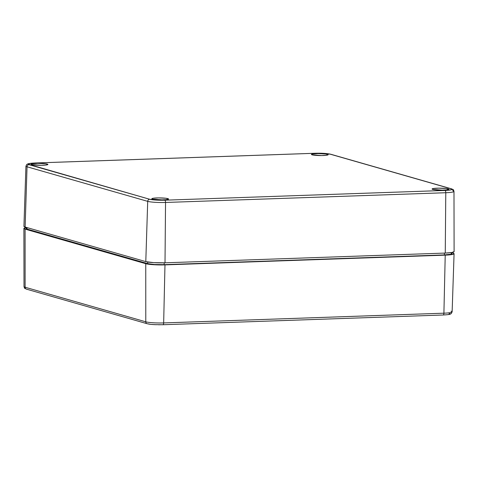<?xml version="1.0" encoding="UTF-8"?>
<svg xmlns="http://www.w3.org/2000/svg" width="478" height="478" viewBox="0 0 478 478"><rect width="100%" height="100%" fill="white"/><g stroke="black" fill="none" stroke-linecap="round" stroke-linejoin="round"><path stroke-width="0.72" d="M26.003 227.576A14.633 1.709 -179.1 0 0 23.9 228.43A14.633 1.709 -179.1 0 0 25.095 229.123L25.119 287.242L25.095 229.123L145.754 263.695L145.784 321.814L145.754 263.695A14.633 1.709 -179.1 0 0 164.976 264.884L163.661 322.925L164.976 264.884L445.221 255.144L443.907 313.186L445.221 255.144A14.633 1.709 -179.1 0 0 454.07 253.722A14.633 1.709 -179.1 0 0 452.875 253.023L454.064 253.693L453.03 254.332L445.221 255.144L164.976 264.884L153.785 264.728L145.754 263.695L25.095 229.123L23.9 228.454L26.254 227.534M26.882 227.934L25.991 228.478L27.013 229.052L147.678 263.629L154.555 264.519L164.151 264.651L444.397 254.911L451.089 254.212L451.979 253.663L450.957 253.089M23.9 228.43L24.008 286.597A13.611 1.589 0.9 0 0 25.119 287.242L145.784 321.814A13.611 1.589 0.9 0 0 163.661 322.925L443.907 313.186A13.611 1.589 0.9 0 0 452.134 311.859L451.136 313.682C449.517 314.333 451.166 314.47 443.154 315.002A2.091 0.825 88 0 1 443.046 314.984A2.091 0.825 -92 0 0 443.154 315.002A2.091 0.825 -92 0 0 443.907 313.186A2.091 0.825 88 0 1 443.16 315.002L162.908 324.741A2.091 0.825 88 0 1 162.801 324.723L158.409 324.765M156.157 324.711L151.98 324.448M150.217 324.257L147.666 323.785M449.069 313.311L450.007 313.843M449.822 314.1L448.155 314.56M446.751 314.745L445.024 314.888M451.997 252.492L451.979 253.687A12.542 1.464 0.9 0 1 444.397 254.911L444.426 253.101L444.397 254.911L164.151 264.651A12.542 1.464 0.9 0 1 147.678 263.629L147.702 262.028L147.678 263.629L27.013 229.052L27.037 227.594L27.013 229.052A12.542 1.464 0.9 0 1 25.991 228.46L26.009 227.301M164.151 264.651L164.181 262.834L164.151 264.651M451.023 311.208A13.611 1.589 -179.1 0 1 452.128 311.883A13.611 1.589 -179.1 0 1 443.907 313.186L163.661 322.925A2.091 0.825 88 0 1 162.908 324.741A2.091 0.825 -92 0 0 163.661 322.925A13.611 1.589 -179.1 0 1 145.784 321.814L25.119 287.242A13.611 1.589 -179.1 0 1 24.008 286.573M27.007 289.214A2.091 1.906 -74 0 1 25.119 287.242A2.091 1.906 106 0 0 26.463 289.148C23.972 287.852 24.814 288.885 24.008 286.597M162.801 324.723A2.091 0.825 -92 0 0 162.914 324.735L154.651 324.658C151.663 324.395 151.162 324.598 147.128 323.72L147.128 323.72A2.091 1.906 -74 0 1 145.784 321.814A2.091 1.906 106 0 0 147.099 323.714M448.125 188.882A8.359 0.974 -179.1 0 1 448.806 189.282A8.359 0.974 -179.1 0 1 442.12 190.13A8.359 0.974 -179.1 0 1 432.769 189.413L432.088 189.031L433.432 188.505L438.702 188.165L446.279 188.535L448.806 189.264L446.44 189.921L442.192 190.13L432.769 189.413A8.359 0.974 -179.1 0 1 432.088 189.019A8.359 0.974 -179.1 0 1 438.762 188.165A8.359 0.974 -179.1 0 1 448.125 188.882L448.101 189.658L448.125 188.882M167.88 198.621A8.359 0.974 -179.1 0 1 168.561 199.021A8.359 0.974 -179.1 0 1 161.875 199.87A8.359 0.974 -179.1 0 1 152.524 199.153L151.98 198.579L153.187 198.245L158.457 197.904L166.033 198.274L168.561 199.003L166.195 199.661L161.946 199.864L152.524 199.153A8.359 0.974 -179.1 0 1 151.843 198.758A8.359 0.974 -179.1 0 1 158.517 197.904A8.359 0.974 -179.1 0 1 167.88 198.621L167.856 199.398L167.88 198.621M327.466 154.304A8.359 0.974 -179.1 0 1 328.147 154.705A8.359 0.974 -179.1 0 1 321.455 155.553A8.359 0.974 -179.1 0 1 312.11 154.842L311.429 154.454L312.02 154.089L318.043 153.593L325.614 153.964L328.147 154.687L326.803 155.213L321.533 155.553L312.11 154.842A8.359 0.974 -179.1 0 1 311.429 154.442A8.359 0.974 -179.1 0 1 318.097 153.593A8.359 0.974 -179.1 0 1 327.466 154.304L327.436 155.081L327.466 154.304M47.22 164.044A8.359 0.974 -179.1 0 1 47.902 164.444A8.359 0.974 -179.1 0 1 41.21 165.292A8.359 0.974 -179.1 0 1 31.865 164.575L31.184 164.193L31.775 163.829L37.798 163.333L45.368 163.703L47.896 164.426L46.551 164.952L41.281 165.292L31.865 164.575A8.359 0.974 -179.1 0 1 31.178 164.181A8.359 0.974 -179.1 0 1 37.852 163.333A8.359 0.974 -179.1 0 1 47.22 164.044L47.191 164.82L47.22 164.044M23.936 226.375L25.125 227.044L145.79 261.621L153.814 262.655L165.012 262.81L445.257 253.071L451.746 252.533L454.1 251.619M145.79 261.621A14.633 1.709 0.9 0 0 165.012 262.81L165.537 202.463A13.569 1.583 -179.1 0 1 147.708 201.358L145.79 261.621L147.708 201.358L27.043 166.786A13.569 1.583 -179.1 0 1 25.937 166.135L23.93 226.345A14.633 1.709 0.9 0 0 25.125 227.044L27.043 166.786L25.125 227.044L145.79 261.621M445.257 253.071L445.783 192.724L165.537 202.463L165.012 262.81L445.257 253.071A14.633 1.709 0.9 0 0 454.1 251.643L453.986 191.397A13.569 1.583 -179.1 0 1 445.783 192.724L445.257 253.071M452.881 190.752A13.569 1.583 -179.1 0 1 453.986 191.397A13.569 1.583 0.9 0 1 445.783 192.724A2.091 0.825 -92 0 0 444.988 190.447L451.118 189.808L451.931 189.306L450.993 188.78L330.328 154.209L324.03 153.396L315.247 153.271L35.002 163.01L29.905 163.434L28.059 164.151L149.656 199.254L155.959 200.067L164.743 200.186L444.988 190.447A2.091 0.825 88 0 1 445.783 192.724L165.537 202.463A2.091 0.825 -92 0 0 164.743 200.186A2.091 0.825 88 0 1 165.537 202.463A13.569 1.583 0.9 0 1 147.708 201.358A2.091 1.906 -74 0 1 149.656 199.254A2.091 1.906 106 0 0 147.708 201.358L27.043 166.786A2.091 1.906 -74 0 1 28.997 164.677A11.484 1.338 -179.1 0 1 35.002 163.01L315.247 153.271A11.484 1.338 -179.1 0 1 330.328 154.209L450.993 188.78A2.091 1.906 -74 0 1 452.881 190.752M453.986 191.397C453.186 189.109 454.022 190.142 451.537 188.846L330.872 154.274A2.091 1.906 106 0 0 330.328 154.209A2.091 1.906 -74 0 1 330.901 154.28M451.567 188.858A2.091 1.906 106 0 0 450.993 188.78A11.484 1.338 -179.1 0 1 444.988 190.447L164.743 200.186A11.484 1.338 -179.1 0 1 149.656 199.254L28.997 164.677A2.091 1.906 106 0 0 27.043 166.786A13.569 1.583 0.9 0 1 25.937 166.111M330.872 154.274C327.161 153.426 321.915 153.091 315.139 153.259L34.894 162.998A2.091 0.825 88 0 1 35.002 163.01A2.091 0.825 -92 0 0 34.888 162.998A2.091 0.825 -92 0 0 34.786 163.016M454.07 253.722L452.134 311.859M147.128 323.72L26.463 289.148M34.894 162.998L28.238 163.727L26.792 164.426L25.937 166.135"/></g></svg>

